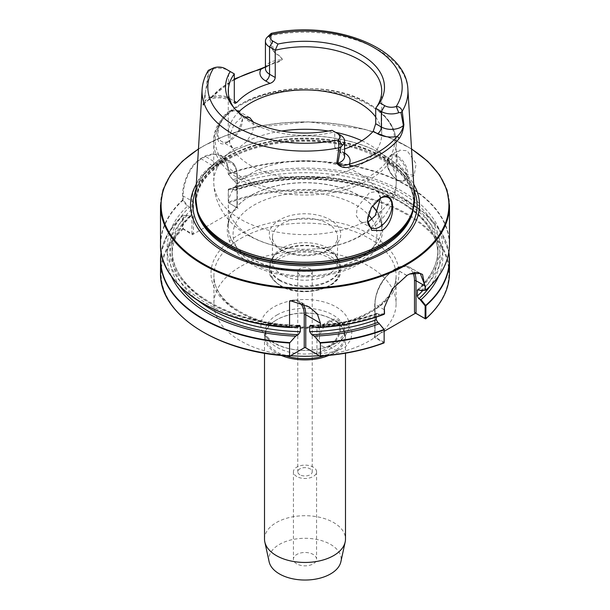 <?xml version="1.0" encoding="UTF-8"?>
<svg xmlns="http://www.w3.org/2000/svg" width="610" height="610" viewBox="0 0 610 610"><rect width="100%" height="100%" fill="white"/><g stroke="black" fill="none" stroke-linecap="round" stroke-linejoin="round"><path stroke-width="0.46" stroke-dasharray="3.05 2.29" d="M339.762 327.776A14.457 8.349 -60 0 1 329.537 345.481A14.457 8.349 -60 0 1 319.312 339.579A14.457 8.349 -60 0 1 329.537 321.874A14.457 8.349 -60 0 1 339.762 327.776M329.537 321.874L319.312 327.776L319.312 339.579M299.891 474.755A7.228 4.171 180 0 1 297.771 471.804A7.228 4.171 180 0 1 302.232 467.946A7.228 4.171 180 0 1 310.109 468.854A7.228 4.171 180 0 1 312.228 471.804A7.228 4.171 180 0 1 307.768 475.663A7.228 4.171 180 0 1 299.891 474.755M299.891 274.767A7.228 4.171 180 0 1 297.771 271.816A7.228 4.171 180 0 1 302.232 267.958A7.228 4.171 180 0 1 310.109 268.865A7.228 4.171 180 0 1 312.228 271.816A7.228 4.171 180 0 1 307.768 275.674A7.228 4.171 180 0 1 299.891 274.767M296.818 563.892A11.567 6.679 180 0 1 293.433 559.172A11.567 6.679 180 0 1 300.57 552.995A11.567 6.679 180 0 1 313.182 554.444A11.567 6.679 180 0 1 316.567 559.172A11.567 6.679 180 0 1 309.43 565.34A11.567 6.679 180 0 1 296.818 563.892M296.818 476.524A11.567 6.679 180 0 1 293.433 471.804A11.567 6.679 180 0 1 300.57 465.636A11.567 6.679 180 0 1 313.182 467.085A11.567 6.679 180 0 1 316.567 471.804A11.567 6.679 180 0 1 309.43 477.973A11.567 6.679 180 0 1 296.818 476.524M407.167 174.338L397.285 161.856L396.653 154.719L399.687 150.159L407.167 150.731L416.172 163.716L414.144 175.207L407.167 174.338M203.107 157.853A144.097 83.196 180 0 1 205.219 156.663L213.546 154.216L221.049 156.023L226.325 161.597L228.247 169.954L228.262 174.064L233.371 180.324L234.69 181.086L236.268 183.77L236.268 189.252L235.696 190.29L233.416 189.382L228.27 189.756L228.27 202.558L237 207.728L237 175.009A28.922 16.699 120 0 0 231.015 161.772A28.922 16.699 120 0 0 216.55 163.205L212.379 165.615A28.922 16.699 120 0 0 191.929 201.033L191.929 233.744L183.313 228.773L183.198 215.772L188.345 215.406L190.892 216.146L191.197 209.787L189.618 207.103L188.292 206.348L183.191 200.08L183.175 195.978C182.977 183.465 190.274 165.165 201.041 159.073A144.097 83.196 180 0 1 203.107 157.853M233.371 180.324L228.506 174.041L228.384 169.565C226.417 155.253 218.601 150.761 204.945 156.091A144.486 83.418 0 0 0 202.833 157.288A144.486 83.418 0 0 0 200.759 158.508C189.748 164.776 182.314 183.297 182.497 196.062L182.672 200.499L187.354 206.241L188.292 206.348M375.707 117.036A76.723 44.294 180 0 1 381.723 134.223A76.723 44.294 180 0 1 334.356 175.146A76.723 44.294 180 0 1 250.748 165.546A76.723 44.294 180 0 1 228.277 134.223A76.723 44.294 180 0 1 238.418 112.225M228.094 141.833C212.768 152.218 214.133 120.902 229.474 110.906L238.708 110.532L242.521 118.904L238.228 131.707L228.094 141.833L230.252 140.582A17.355 10.019 120 0 0 242.521 119.339A17.355 10.019 120 0 0 238.922 111.394A17.355 10.019 120 0 0 230.252 112.255A17.355 10.019 120 0 0 218.914 127.543A17.355 10.019 120 0 0 221.575 141.444A17.355 10.019 120 0 0 230.252 140.582M380.137 198.349A17.355 10.019 120 0 0 379.748 198.563L380.526 198.113M253.295 122.015L252.891 131.63L246.745 141.413L240.538 146.53L234.797 148.314L232.402 147.696L229.589 142.702L230.161 134.017L234.034 124.699L240.492 118.165L244.252 116.754M380.579 198.12L377.598 191.456L369.507 192.653L357.17 207.362L356.347 215.887L360.251 221.506L363.255 222.482L367.616 221.842M250.748 236.314A76.723 44.294 180 0 1 228.277 204.99A76.723 44.294 180 0 1 275.644 164.075A76.723 44.294 180 0 1 359.252 173.675A76.723 44.294 180 0 1 381.723 204.99A76.723 44.294 180 0 1 316.704 248.766A76.723 44.294 180 0 1 293.296 248.766A76.723 44.294 180 0 1 250.748 236.314M196.29 184.258A114.489 66.101 180 0 1 224.045 158.257A114.489 66.101 180 0 1 413.71 184.258M281.995 250.268L279.746 248.971A35.715 20.618 180 0 1 279.746 219.806A35.715 20.618 180 0 1 330.254 219.806A35.715 20.618 180 0 1 330.254 248.971A35.715 20.618 180 0 1 279.746 248.971L281.995 250.268A32.536 18.78 180 0 1 272.464 236.985A32.536 18.78 180 0 1 292.548 219.631A32.536 18.78 180 0 1 328.005 223.702A32.536 18.78 180 0 1 337.536 236.985A32.536 18.78 180 0 1 328.005 250.268A32.536 18.78 180 0 1 281.995 250.268M328.005 248.178A32.536 18.78 0 0 0 274.957 254.248A32.536 18.78 0 0 0 272.464 261.461A32.536 18.78 0 0 0 281.995 274.736A32.536 18.78 0 0 0 317.452 278.808A32.536 18.78 0 0 0 337.536 261.461A32.536 18.78 0 0 0 335.042 254.248A32.536 18.78 0 0 0 328.005 248.178M290.695 355.63A91.096 52.59 180 0 1 213.904 303.688A91.096 52.59 180 0 1 240.592 266.501A91.096 52.59 180 0 1 339.861 255.102A91.096 52.59 180 0 1 396.096 303.688A91.096 52.59 180 0 1 369.408 340.876A91.096 52.59 180 0 1 319.304 355.63M285.732 355.798A39.619 22.875 180 0 1 265.38 335.813A39.619 22.875 180 0 1 276.986 319.64A39.619 22.875 180 0 1 333.014 319.64A39.619 22.875 180 0 1 344.619 335.813A39.619 22.875 180 0 1 333.014 351.985A39.619 22.875 180 0 1 324.268 355.798M281.118 355.394A40.489 23.371 180 0 1 264.511 336.522A40.489 23.371 180 0 1 276.376 319.991L276.986 319.64L276.376 319.991A40.489 23.371 180 0 1 333.624 319.991A40.489 23.371 180 0 1 345.489 336.522A40.489 23.371 180 0 1 333.624 353.045A40.489 23.371 180 0 1 328.881 355.394M264.511 539.08A40.489 23.371 180 0 1 276.376 522.557A40.489 23.371 180 0 1 320.494 517.486A40.489 23.371 180 0 1 345.489 539.08M269.132 561.772A36.15 20.87 180 0 1 279.441 544.41A36.15 20.87 180 0 1 320.89 540.422A36.15 20.87 180 0 1 340.868 561.772M332.046 130.319L334.768 131.89A76.723 44.294 180 0 1 250.748 122.389A76.723 44.294 180 0 1 234.964 109.152A76.723 44.294 180 0 1 233.775 107.528M208.345 70.341L206.104 88.198A103.868 59.971 180 0 1 206.195 88.031L202.886 105.187C203.1 106.071 203.687 105.461 204.64 103.364L210.099 98.606A104.973 60.603 180 0 1 230.771 81.656A104.973 60.603 180 0 1 260.135 69.715L275.041 62.716C278.335 62.365 280.775 61.229 282.377 59.3C280.783 56.57 278.404 54.61 275.224 53.413L272.952 49.486A103.868 59.971 180 0 1 273.25 49.433L271.122 35.525C271.076 32.971 271.229 32.627 271.572 34.488M316.933 327.966A91.096 52.59 0 0 0 337.086 325.046L348.028 325.984L351.978 331.436L351.04 339.412L345.489 346.892L337.086 351.024A91.096 52.59 180 0 1 316.933 353.937L316.933 327.966L329.537 320.692A15.906 9.18 120 0 1 337.49 319.899A15.906 9.18 120 0 1 339.93 332.648A15.906 9.18 120 0 1 329.537 346.663L316.933 353.937M171.311 276.086A137.829 79.575 180 0 1 187.346 215.284L182.481 215.856L182.481 228.658L192.341 234.743L238.129 208.307L228.742 202.886L228.407 202.139L228.407 189.344L233.203 188.803A137.829 79.575 180 0 1 386.679 192.638A137.829 79.575 180 0 1 438.689 276.086M182.481 215.856L183.198 215.772L182.481 215.856A144.486 83.418 180 0 0 161.154 252.227L168.169 233.203L182.558 215.665M188.345 215.406L187.346 215.284M376.256 317.093L376.256 314.272L376.82 313.243L379.336 314.714A137.829 79.575 180 0 1 314.31 327.097M295.69 327.097A137.829 79.575 180 0 1 187.354 206.241M379.336 314.714L383.995 314.363M384.17 331.291L373.968 337.185L383.812 342.866A143.914 83.09 180 0 1 319.922 355.988M448.762 252.754A144.273 83.295 0 0 0 228.521 189.138L228.414 189.237M233.203 188.803L233.416 189.382M233.188 179.782A137.829 79.575 180 0 1 403.507 192.043A137.829 79.575 180 0 1 421.068 290.619M234.293 79.735A102.808 59.353 0 0 0 212.059 97.455L204.815 102.77C203.908 104.684 203.29 105.477 202.939 105.156L206.195 88.031M206.104 88.198L206.599 87.581A14.114 8.151 0 0 0 206.386 87.779M206.599 87.581L209.024 71.179L211.251 69.418A14.114 8.151 180 0 1 228.613 70.6L234.293 73.879M334.768 147.353L334.768 131.89L340.449 135.168L340.449 150.632L334.768 147.353L336.354 150.129L340.067 150.411L344.33 152.874A5.498 3.172 -60 0 1 341.585 153.148A5.498 3.172 -60 0 1 340.449 150.632A14.114 8.151 0 0 1 344.581 156.396C345.634 156.938 344.635 155.855 341.585 153.148L336.354 150.129M344.581 148.962A76.723 44.294 180 0 1 340.067 150.411M228.613 70.6L225.242 68.656L228.613 70.6L228.613 97.874A14.114 8.151 0 0 0 205.219 101.115L205.219 93.902A2.165 0.976 18.1 0 1 205.204 93.841M213.752 67.87L211.251 69.418M202.108 89.548A102.96 59.444 180 0 1 207.774 72.102L209.024 71.179M267.508 36.943L269.193 36.44L272.174 49.723A14.114 8.151 180 0 1 272.525 49.601L275.171 53.512C278.297 54.732 280.63 56.699 282.171 59.414C280.387 60.962 278.007 61.9 275.041 62.22L265.419 66.978M269.193 36.44L271.122 35.525A102.96 59.444 180 0 1 407.892 89.548M272.174 49.723L273.25 49.433M272.952 49.486L272.525 49.601M379.748 198.563A17.355 10.019 120 0 0 367.479 219.813A17.355 10.019 120 0 0 367.479 220.019M409.516 274.05L406.756 275.476L392.138 288.972L384.361 307.432M384.17 342.248L375.043 337.033L375.043 304.39A28.922 16.699 -60 0 1 395.493 268.972L395.577 268.926A28.922 16.699 -60 0 1 410.034 267.493A28.922 16.699 -60 0 1 414.434 272.51M384.536 313.647L378.955 314.058M412.955 272.815A27.831 16.073 120 0 0 394.807 269.368L394.723 269.422A27.831 16.073 120 0 0 375.043 303.505L375.043 335.103L373.968 337.185M384.125 342.271L383.812 342.866M375.043 335.103L375.043 337.033M192.341 234.743L193.462 233.012L193.462 201.033A27.831 16.073 -60 0 1 213.142 166.942L217.32 164.532A27.831 16.073 -60 0 1 237 175.901L237 207.873L238.129 208.307M425.414 318.855A143.914 83.09 180 0 0 407.831 215.223A143.914 83.09 180 0 0 228.742 202.886L228.384 202.749M183.191 200.08L182.672 200.499A144.273 83.295 180 0 0 173.202 278.541M228.262 174.064L228.506 174.041A144.273 83.295 180 0 1 399.634 181.788A144.273 83.295 180 0 1 436.798 278.541M183.313 228.773L182.954 229.322A143.914 83.09 180 0 0 290.078 355.988M191.929 233.744L193.462 233.012M275.041 62.716A2.165 0.419 -102.7 0 1 275.041 62.22A5.498 1.388 -100.6 0 0 275.171 60.725L275.171 53.512A2.165 1.037 102.8 0 1 275.224 53.413M268.377 65.255C265.373 67.939 264.382 69.014 265.419 68.48A14.114 8.151 0 0 1 275.171 60.725L282.171 59.414A2.165 1.365 145.5 0 1 282.377 59.3M260.493 68.838A2.165 0.755 -105.3 0 0 260.135 69.715M232.501 100.116L228.613 97.874A5.498 3.172 120 0 0 229.756 100.391A5.498 3.172 120 0 0 232.501 100.116A19.604 11.323 180 0 0 212.059 97.455A2.165 1.601 -140.7 0 0 210.381 97.852L210.381 97.852A2.165 1.601 -140.7 0 0 210.099 98.606M204.64 103.364A2.165 1.777 -150.5 0 1 204.815 102.77A5.498 4.27 29.4 0 0 205.219 101.115L202.886 105.187M371.459 311.718A93.986 54.259 0 0 0 371.459 234.98A93.986 54.259 0 0 0 238.54 234.98A93.986 54.259 0 0 0 238.54 311.718A93.986 54.259 0 0 0 371.459 311.718M240.592 238.525A91.096 52.59 180 0 1 339.861 227.118A91.096 52.59 180 0 1 396.096 275.712A91.096 52.59 180 0 1 369.408 312.899A91.096 52.59 180 0 1 270.138 324.299A91.096 52.59 180 0 1 213.904 275.712A91.096 52.59 180 0 1 240.592 238.525M397.018 179.493A13.588 7.846 60 0 1 387.403 162.847A13.588 7.846 60 0 1 397.018 157.296A13.588 7.846 60 0 1 406.626 173.941A13.588 7.846 60 0 1 397.018 179.493M397.628 156.236A14.457 8.349 -120 0 0 390.4 155.519A14.457 8.349 -120 0 0 388.181 167.109A14.457 8.349 -120 0 0 397.628 179.851A14.457 8.349 -120 0 0 404.857 180.56A14.457 8.349 -120 0 0 407.076 168.978A14.457 8.349 -120 0 0 397.628 156.236M217.32 164.532A1.083 0.625 -120 0 0 216.55 163.205L204.945 156.091M241.522 176.969A89.769 51.827 180 0 1 241.522 103.669A89.769 51.827 180 0 1 368.478 103.669A89.769 51.827 180 0 1 368.478 176.969A89.769 51.827 180 0 1 241.522 176.969M195.528 196.756A109.541 63.242 180 0 1 227.545 154.277A109.541 63.242 180 0 1 345.123 140.148A109.541 63.242 180 0 1 414.472 196.756M195.772 203.793A109.533 63.234 180 0 1 227.553 154.376A109.533 63.234 180 0 1 350.659 141.611A109.533 63.234 180 0 1 414.228 203.793M240.492 179.607A91.233 52.673 180 0 1 213.767 142.366A91.233 52.673 180 0 1 270.085 93.704A91.233 52.673 180 0 1 369.507 105.126A91.233 52.673 180 0 1 396.233 142.366A91.233 52.673 180 0 1 339.915 191.029A91.233 52.673 180 0 1 240.492 179.607M197.358 210.77A108.816 62.83 180 0 1 196.184 201.567L198.052 212.875A108.915 62.883 180 0 1 227.98 156.488A108.915 62.883 180 0 1 356.065 145.416A108.915 62.883 180 0 1 411.948 212.875L413.816 201.567A108.816 62.83 180 0 1 412.642 210.77M246.745 141.413A91.233 52.673 180 0 1 281.66 131.028M328.34 131.028A91.233 52.673 180 0 1 335.5 132.309M361.852 140.757A91.233 52.673 180 0 1 369.507 144.707A91.233 52.673 180 0 1 396.233 181.948A91.233 52.673 180 0 1 375.203 215.582M363.255 222.482A91.233 52.673 180 0 1 240.492 219.196A91.233 52.673 180 0 1 213.767 181.948A91.233 52.673 180 0 1 234.797 148.314M196.504 207.758A108.816 62.83 180 0 1 196.184 202.924L196.184 201.567A108.816 62.83 180 0 1 228.056 157.144A108.816 62.83 180 0 1 346.64 143.525A108.816 62.83 180 0 1 413.816 201.567L413.816 202.924A108.816 62.83 180 0 1 413.496 207.758M377.3 212.105A76.723 44.294 180 0 1 381.723 226.928A76.723 44.294 180 0 1 334.356 267.851A76.723 44.294 180 0 1 250.748 258.243A76.723 44.294 180 0 1 228.277 226.928A76.723 44.294 180 0 1 275.644 186.004A76.723 44.294 180 0 1 359.252 195.604A76.723 44.294 180 0 1 372.466 205.837M196.184 202.924A108.816 62.83 180 0 1 228.056 158.501A108.816 62.83 180 0 1 346.64 144.883A108.816 62.83 180 0 1 413.816 202.924C412.772 180.209 394.731 162.481 359.709 149.74C318.29 135.443 260.79 139.888 227.454 159.828C206.859 172.203 196.435 186.576 196.184 202.924M381.723 204.99L381.723 226.928L377.277 212.143A76.776 44.324 180 0 1 346.091 264.534A76.776 44.324 180 0 1 250.71 258.434A76.776 44.324 180 0 1 236.871 206.653A76.776 44.324 180 0 1 359.29 195.741A76.776 44.324 180 0 1 372.428 205.89M195.924 190.305A112.118 64.729 180 0 1 225.723 159.492A112.118 64.729 180 0 1 335.561 142.984A112.118 64.729 180 0 1 414.076 190.305M371.94 219.188A71.934 41.533 180 0 1 344.429 269.124A71.934 41.533 180 0 1 254.134 263.756A71.934 41.533 180 0 1 254.134 205.021A71.934 41.533 180 0 1 355.866 205.021A71.934 41.533 180 0 1 368.272 214.636M160.514 205.463A144.486 83.418 180 0 1 202.833 146.476A144.486 83.418 180 0 1 360.296 128.397A144.486 83.418 180 0 1 449.486 205.463M411.552 149.145A143.914 83.09 0 0 0 203.237 146.24A143.914 83.09 0 0 0 198.448 149.145M280.02 280.074A35.319 20.389 180 0 1 272.388 257.824A35.319 20.389 180 0 1 329.979 251.236A35.319 20.389 180 0 1 337.612 257.824A35.319 20.389 180 0 1 324.642 282.598A35.319 20.389 180 0 1 280.02 280.074M279.898 280.707A35.494 20.496 180 0 1 269.506 266.219A35.494 20.496 180 0 1 291.412 247.279A35.494 20.496 180 0 1 330.101 251.724A35.494 20.496 180 0 1 340.494 266.219A35.494 20.496 180 0 1 318.588 285.152A35.494 20.496 180 0 1 279.898 280.707M279.898 285.122A35.494 20.496 180 0 1 269.506 270.634A35.494 20.496 180 0 1 291.412 251.701A35.494 20.496 180 0 1 330.101 256.139A35.494 20.496 180 0 1 340.494 270.634A35.494 20.496 180 0 1 318.588 289.567A35.494 20.496 180 0 1 279.898 285.122M280.92 285.716A34.053 19.657 180 0 1 280.92 257.916A34.053 19.657 180 0 1 329.08 257.916A34.053 19.657 180 0 1 329.08 285.716A34.053 19.657 180 0 1 280.92 285.716M336.171 342.965A44.088 25.452 180 0 1 273.829 342.965A44.088 25.452 180 0 1 273.829 306.967A44.088 25.452 180 0 1 336.171 306.967A44.088 25.452 180 0 1 336.171 342.965M276.986 314.981A39.619 22.875 180 0 1 320.159 310.025A39.619 22.875 180 0 1 344.619 331.161A39.619 22.875 180 0 1 333.014 347.334A39.619 22.875 180 0 1 289.841 352.29A39.619 22.875 180 0 1 265.38 331.161A39.619 22.875 180 0 1 276.986 314.981M183.175 200.042L182.497 200.126A144.486 83.418 0 0 0 160.514 244.358M183.198 228.575L182.481 228.658A144.486 83.418 0 0 0 160.514 272.876M182.665 215.612A144.273 83.295 0 0 0 161.238 252.754M179.897 286.212A135.123 78.011 180 0 1 189.618 216.138M198.265 300.722A132.95 76.761 180 0 1 172.05 254.965A132.95 76.761 180 0 1 191.197 215.277M376.256 314.272A132.95 76.761 180 0 1 312.594 326.106M297.406 326.106A132.95 76.761 180 0 1 172.05 249.475A132.95 76.761 180 0 1 191.197 209.787M377.826 313.41A135.123 78.011 180 0 1 311.74 325.618M298.26 325.618A135.123 78.011 180 0 1 189.618 207.103M449.486 244.358A144.486 83.418 0 0 0 375.028 171.387A144.486 83.418 0 0 0 228.384 173.629L228.247 174.025M449.486 272.876A144.486 83.418 0 0 0 375.036 199.912A144.486 83.418 0 0 0 228.407 202.139L228.27 202.558M228.27 189.756L228.407 189.344A144.486 83.418 180 0 1 448.846 252.227L440.786 231.48L423.988 212.623L399.535 196.832L369.012 185.12L334.371 178.219L297.848 176.572L261.781 180.293L228.491 189.146M234.69 190.114A135.123 78.011 180 0 1 392.611 197.343A135.123 78.011 180 0 1 430.103 286.212M236.268 189.252A132.95 76.761 180 0 1 370.339 188.109A132.95 76.761 180 0 1 437.95 254.965A132.95 76.761 180 0 1 422.852 290.49M236.268 183.77A132.95 76.761 180 0 1 370.339 182.619A132.95 76.761 180 0 1 437.95 249.475A132.95 76.761 180 0 1 418.368 289.567M234.69 181.086A135.123 78.011 180 0 1 401.586 193.149A135.123 78.011 180 0 1 418.811 289.75M406.839 275.43L395.577 268.926A1.083 0.625 -120 0 0 395.036 268.873A1.083 0.625 -120 0 0 394.807 269.368M406.756 275.476L395.493 268.972A1.083 0.625 -120 0 0 394.952 268.918A1.083 0.625 -120 0 0 394.723 269.422M384.247 309.705L375.043 304.39A1.083 0.625 180 0 1 374.723 303.948A1.083 0.625 180 0 1 375.043 303.505M182.497 196.062L183.175 195.978L191.929 201.033A1.083 0.625 180 0 0 193.462 201.033M200.759 158.508L212.379 165.615A1.083 0.625 -120 0 1 213.142 166.942M228.384 169.565L228.247 169.954L237 175.009A1.083 0.625 0 0 1 237.32 175.451C236.627 167.651 234.53 163.091 231.015 161.772L221.049 156.023M290.94 300.616A28.922 16.699 -60 0 1 299.777 301.515A28.922 16.699 -60 0 1 302.507 303.849M299.723 302.88A27.831 16.073 120 0 0 291.832 300.799M237 175.901A1.083 0.625 0 0 0 237.32 175.451L237.32 207.949M337.086 351.024L329.537 346.663M337.086 325.046L329.537 320.692M213.904 303.688L213.904 275.712C213.21 295.697 237.427 316.445 272.716 323.712C305.625 331.085 345.573 326.045 370.011 311.573C387.213 301.21 395.913 289.254 396.096 275.712L396.096 303.688M297.771 271.816L297.771 471.804M293.433 471.804L293.433 559.172M414.144 175.207L404.857 180.56C401.937 181.666 399.382 181.437 397.194 179.889C390.232 175.314 382.531 162.893 390.4 155.519L399.687 150.159M316.704 248.766C357.201 245.876 395.913 220.751 396.233 181.948L396.233 142.366C395.699 127.048 386.595 114.192 368.913 103.799C316.758 70.653 210.419 95.213 213.767 142.366L213.767 181.948C214.095 207.057 230.496 225.639 247.675 235.079C261.24 242.727 276.444 247.286 293.296 248.766M232.402 147.696L221.575 141.444M377.598 191.456L388.425 197.709M228.277 204.99L228.277 226.928C228.315 219.791 231.182 213.035 236.871 206.653C230.565 213.645 227.37 221.369 227.286 229.833C227.332 234.911 228.605 239.799 231.091 244.496C235.285 252.212 242.002 258.724 251.244 264.046C280.158 281.454 331.649 281.141 359.946 263.345C374.502 254.538 382.096 243.352 382.714 229.795C382.623 221.346 379.428 213.63 373.129 206.653M198.463 148.924L202.947 146.217L225.509 135.588L251.297 127.787L308.256 121.825L364.681 129.267L389.828 137.723L411.536 148.924M272.464 261.461L272.464 236.985M274.957 254.248L272.388 257.824L269.506 266.219L269.506 270.634C268.537 274.843 272.098 279.898 280.196 285.785C300.509 298.664 341.768 289.14 340.494 270.634L340.494 266.219L337.612 257.824L335.042 254.248M265.38 335.813L265.38 331.161C265.266 334.28 267.401 337.597 271.785 341.112C280.303 347.54 294.493 350.597 304.87 350.361C316.826 350.224 326.808 347.891 334.814 343.361L338.298 341.051L344.017 334.173L344.619 331.161L344.619 335.813M264.511 336.522L264.511 353.198M228.277 91.065L228.277 134.223M190.892 216.146C178.402 228.247 172.119 241.186 172.05 254.965L172.05 249.475C170.083 288.027 229.985 324.634 299.457 325.244M376.82 313.243C356.583 320.608 334.493 324.611 310.543 325.244M417.56 289.727C431.064 277.26 437.866 263.84 437.95 249.475L437.95 254.965C438.483 228.681 411.948 202.146 370.483 189.001C329.507 175.413 275.857 175.932 235.696 190.29M234.964 109.152L232.448 105.904M381.723 91.065L381.723 134.223M345.489 336.522L345.489 353.198M333.014 319.64L333.624 319.991M337.536 261.461L337.536 236.985M328.005 250.268L330.254 248.971M360.251 221.506L371.078 227.759M249.749 117.646L238.922 111.394M367.479 219.813L367.479 220.248M242.521 119.339L242.521 118.904M207.606 100.337C215.025 97.005 222.406 97.02 229.756 100.391L234.98 103.403M420.229 273.379L410.034 267.493C405.719 265.19 400.724 265.655 395.036 268.873L394.952 268.918C382.645 277.382 375.905 289.064 374.723 303.948L374.723 336.285M409.318 274.134L409.745 273.943M309.239 306.983L299.777 301.515C296.994 299.96 293.776 299.655 290.139 300.623M265.419 66.871L268.377 65.247M234.293 79.041L207.613 100.337M316.567 471.804L316.567 559.172M312.228 271.816L312.228 471.804M348.028 325.984L337.49 319.899"/><path stroke-width="0.91" d="M238.418 112.225A76.723 44.294 180 0 1 359.252 102.907A76.723 44.294 180 0 1 375.707 117.036M381.906 230.633C397.255 220.629 395.844 187.651 380.526 198.113L371.292 207.652L367.479 220.248L371.764 230.359L381.906 230.633M367.479 220.019A17.355 10.019 120 0 0 371.078 227.759A17.355 10.019 120 0 0 379.748 226.897A17.355 10.019 120 0 0 391.086 211.609A17.355 10.019 120 0 0 388.425 197.709A17.355 10.019 120 0 0 380.137 198.349M367.616 221.842L369.462 220.957L375.203 215.582L380.579 198.12M244.252 116.754L249.749 117.646L253.295 122.015M413.71 184.258A114.489 66.101 180 0 1 385.955 251.732A114.489 66.101 180 0 1 244.938 261.263A114.489 66.101 180 0 1 196.29 184.258M319.304 355.63A91.096 52.59 180 0 1 290.695 355.63M324.268 355.798A39.619 22.875 180 0 1 285.732 355.798M328.881 355.394A40.489 23.371 180 0 1 281.118 355.394M345.489 353.198L345.489 539.08A40.489 23.371 180 0 1 345.168 542A40.489 23.371 180 0 1 333.624 555.611A40.489 23.371 180 0 1 291.87 561.192A40.489 23.371 180 0 1 264.832 542A40.489 23.371 180 0 1 264.511 539.08L264.511 353.198M345.168 542L340.868 561.772A36.15 20.87 180 0 1 330.559 573.926A36.15 20.87 180 0 1 293.28 578.913A36.15 20.87 180 0 1 269.132 561.772L264.832 542M337.048 163.571L337.475 163.465C340.799 165.684 344.719 165.905 349.248 164.128A2.165 0.77 74.5 0 1 350.186 166.942C344.505 168.329 340.128 167.201 337.048 163.571A103.868 59.971 180 0 1 336.75 163.632L338.878 147.788L338.428 139.85A9.341 5.391 0 0 0 337.071 133.216L332.046 130.319A79.475 45.887 180 0 1 248.804 119.613A79.475 45.887 180 0 1 232.448 105.904A79.475 45.887 180 0 1 230.267 71.553L225.242 68.656A9.341 5.391 0 0 0 213.752 67.87L208.345 70.341C204.625 76.456 202.55 82.853 202.108 89.548L195.528 196.756L197.449 211.075A109.533 63.234 180 0 1 195.772 203.793M234.293 101.153L236.764 102.579L234.98 103.403L234.293 101.153L234.293 73.879L230.267 71.553M236.764 102.579A76.723 44.294 180 0 1 269.933 83.425L265.67 80.97A19.604 11.323 180 0 1 261.065 69.166A2.165 0.755 -105.3 0 0 260.493 68.838L265.419 66.871M275.232 77.516L275.232 50.241L269.551 46.97A14.114 8.151 180 0 1 265.419 41.205L265.419 68.48A14.114 8.151 0 0 0 269.551 74.237L275.232 77.516C274.813 80.367 273.044 82.335 269.933 83.425M265.419 41.205A14.114 8.151 180 0 1 267.508 36.943L271.206 33.375L271.572 34.488A9.341 5.391 0 0 0 272.929 41.122L277.954 44.027L275.232 50.241A76.723 44.294 180 0 1 359.252 59.749A76.723 44.294 180 0 1 381.723 91.065A76.723 44.294 180 0 1 375.707 108.252L379.733 102.785L384.757 105.69A9.341 5.391 0 0 0 396.248 106.468C399.199 106.506 401.189 108.092 402.226 111.218L403.896 124.867A103.868 59.971 180 0 1 403.805 125.035C403.149 130.814 401.532 135.405 398.948 138.79A104.249 60.184 180 0 1 378.711 155.26A104.249 60.184 180 0 1 350.186 166.942M233.775 107.528A76.723 44.294 180 0 1 228.277 91.065A76.723 44.294 180 0 1 234.293 73.879M295.69 336.125L298.26 334.646L300.341 331.672L300.341 326.182L299.457 325.244L295.69 327.097L289.552 327.303L289.552 301.256L290.139 300.623L309.239 306.983L317.337 313.959L320.448 323.231L320.448 327.303L314.31 327.097L310.543 325.244L309.659 326.182L309.659 331.672L311.74 334.646L314.31 336.125L320.448 343.018L320.448 355.821L319.922 355.988L305.77 347.814A1.083 0.625 0 0 0 304.23 347.814L290.078 355.988L289.552 355.821L289.552 343.018L295.69 336.125A137.829 79.575 180 0 1 171.311 276.086M320.25 327.494L320.448 327.303A144.486 83.418 0 0 0 384.323 314.081L384.338 307.592L392.245 289.018L407.167 275.285L409.745 273.943L417.141 272.144L422.524 274.431L425.765 290.154L421.068 290.619L417.56 289.727L417.24 296.102L418.811 298.778L421.068 299.655L425.887 305.77L425.887 318.572L425.414 318.855L415.562 313.166L384.17 331.291M383.812 342.866L384.14 342.667A144.486 83.418 0 0 1 320.448 355.821L319.922 355.988M290.078 355.988L289.552 355.821A144.486 83.418 0 0 1 160.514 272.876C159.004 314.569 218.418 352.595 289.773 356.072M379.336 323.742L384.17 329.499L384.14 342.667L384.147 329.636L379.336 323.742A137.829 79.575 180 0 1 314.31 336.125M378.955 323.094L377.826 322.438L376.256 319.762L376.256 317.093M289.75 327.494L289.552 327.303A144.486 83.418 0 0 1 160.514 244.358L160.514 205.463L162.992 190L170.35 175.093L182.314 161.246L198.463 148.924M425.155 318.588L425.887 318.572L425.101 318.611L425.155 305.839L419.939 299.434M438.689 276.086A137.829 79.575 180 0 1 421.068 299.655M160.514 205.463A144.486 83.418 180 0 0 249.703 282.537A144.486 83.418 180 0 0 407.167 264.45A144.486 83.418 180 0 0 449.486 205.463L449.486 244.358A144.486 83.418 0 0 1 425.765 290.154L425.719 290.276M337.071 133.216L340.449 135.168A14.114 8.151 180 0 1 344.581 140.925A14.114 8.151 180 0 1 342.492 145.188L340.807 147.262L337.826 163.343L336.75 163.632M344.581 153.018A19.604 11.323 180 0 1 349.248 164.128A102.083 58.934 0 0 0 396.996 136.564A19.604 11.323 180 0 1 377.498 133.727L373.236 131.264L375.707 123.723L375.707 108.252L381.387 111.531A14.114 8.151 180 0 0 398.749 112.713L400.976 112.522L403.401 125.485A14.114 8.151 0 0 0 403.614 125.286L403.805 125.035M373.236 131.264A76.723 44.294 180 0 1 344.581 148.962M342.492 145.188L338.428 139.85A97.181 56.105 0 0 1 236.283 126.842A97.181 56.105 0 0 1 213.752 67.87M340.807 147.262L338.878 147.788A102.96 59.444 180 0 1 202.108 89.548M277.954 44.027A79.475 45.887 180 0 1 361.196 54.725A79.475 45.887 180 0 1 379.733 102.785M267.508 36.943L271.572 34.488A97.181 56.105 0 0 1 373.716 47.496A97.181 56.105 0 0 1 396.248 106.468L398.749 112.713M195.528 196.756A109.541 63.242 180 0 0 261.293 256.993A109.541 63.242 180 0 0 382.455 243.718A109.541 63.242 180 0 0 414.472 196.756L407.892 89.548A102.96 59.444 180 0 1 402.226 111.218L400.976 112.522M403.896 124.867L403.401 125.485A14.114 8.151 0 0 1 381.387 126.994L381.387 111.531L384.757 105.69M265.419 66.978L261.065 69.166A102.808 59.353 0 0 0 234.293 79.735M398.948 138.79A2.165 1.594 39.8 0 0 396.996 136.564C400.198 133.88 402.402 130.113 403.614 125.286M337.475 163.465A14.114 8.151 0 0 0 337.826 163.343A14.114 8.151 0 0 0 344.581 156.396L344.581 140.925M419.939 290.398L425.429 289.986L425.132 285.991L416.028 280.73L416.028 313.372L425.101 318.611M425.132 285.991L420.229 273.379L409.516 274.05M384.361 307.432L384.529 313.753M384.14 342.706L384.125 342.271M415.562 313.166L414.495 312.328L414.495 280.73A27.831 16.073 120 0 0 412.955 272.815M416.028 313.372L414.495 312.328M425.803 305.579L425.155 305.839M382.447 243.809A109.533 63.234 180 0 1 272.906 259.555A109.533 63.234 180 0 1 197.449 211.075L198.052 212.875A108.915 62.883 180 0 0 273.082 261.08A108.915 62.883 180 0 0 382.02 245.426A108.915 62.883 180 0 0 411.948 212.875L412.551 211.075A109.533 63.234 180 0 1 382.447 243.809M281.66 131.028A91.233 52.673 180 0 1 328.34 131.028M335.5 132.309A91.233 52.673 180 0 1 361.852 140.757M412.642 210.77A108.816 62.83 180 0 1 381.944 245.99A108.816 62.83 180 0 1 270.855 261.225A108.816 62.83 180 0 1 197.358 210.77M413.496 207.758A108.816 62.83 180 0 1 381.944 247.355A108.816 62.83 180 0 1 267.256 261.858A108.816 62.83 180 0 1 196.504 207.758M372.428 205.89A76.776 44.324 180 0 1 373.129 206.653A76.776 44.324 180 0 1 377.277 212.135L373.129 206.653M372.466 205.837A76.723 44.294 180 0 1 377.3 212.105M414.076 190.305A112.118 64.729 180 0 1 384.277 251.038A112.118 64.729 180 0 1 250.336 261.781A112.118 64.729 180 0 1 195.924 190.305M198.448 149.145A143.914 83.09 0 0 0 205.722 265.144A143.914 83.09 0 0 0 406.763 263.741A143.914 83.09 0 0 0 411.552 149.145M384.14 329.865A144.486 83.418 180 0 1 320.448 343.018M289.552 343.018A144.486 83.418 180 0 1 160.514 260.073A144.486 83.418 180 0 1 161.154 252.227L160.514 260.073L160.514 272.876M320.25 342.599A144.273 83.295 0 0 0 383.995 329.469M161.238 252.754A144.273 83.295 0 0 0 289.75 342.599M377.826 322.438A135.123 78.011 180 0 1 311.74 334.646M298.26 334.646A135.123 78.011 180 0 1 179.897 286.212M376.256 319.762A132.95 76.761 180 0 1 309.659 331.672M300.341 331.672A132.95 76.761 180 0 1 198.265 300.722M312.594 326.106A132.95 76.761 180 0 1 309.659 326.182M300.341 326.182A132.95 76.761 180 0 1 297.406 326.106M383.995 314.363A144.273 83.295 180 0 1 320.311 327.486M289.689 327.486A144.273 83.295 180 0 1 173.202 278.541M425.887 318.572A144.486 83.418 0 0 0 449.486 272.876C449.303 289.567 441.396 304.878 425.788 318.816M449.486 272.876L449.486 260.073L448.853 252.22A144.486 83.418 180 0 1 449.486 260.073A144.486 83.418 180 0 1 425.887 305.77M425.719 305.381A144.273 83.295 0 0 0 448.762 252.754M430.103 286.212A135.123 78.011 180 0 1 418.811 298.778M422.852 290.49A132.95 76.761 180 0 1 417.24 296.102M418.368 289.567A132.95 76.761 180 0 1 417.24 290.612M436.798 278.541A144.273 83.295 180 0 1 425.803 290.2M265.67 80.97A5.498 3.172 120 0 0 269.551 74.237L269.551 46.97L272.929 41.122M375.707 123.723L381.387 126.994A5.498 3.172 120 0 1 377.498 133.727M368.272 214.636A71.934 41.533 180 0 1 371.94 219.188M414.228 203.793A109.533 63.234 180 0 1 412.551 211.075L414.472 196.756M414.434 272.51A28.922 16.699 -60 0 1 416.028 280.73A1.083 0.625 0 0 0 414.495 280.73M320.448 323.231L305.77 314.76L305.77 347.814M302.507 303.849A28.922 16.699 -60 0 1 305.77 314.76A1.083 0.625 180 0 0 304.23 314.76A27.831 16.073 120 0 0 299.723 302.88M304.23 347.814L304.23 314.76M291.832 300.799A27.831 16.073 120 0 0 289.552 301.256M320.227 356.072C343.293 354.616 364.559 350.239 384.025 342.934M320.288 327.494C343.338 326.03 364.597 321.645 384.048 314.348M289.712 327.494C218.357 324.002 158.989 285.96 160.514 244.358M449.486 244.358C449.303 261.019 441.404 276.315 425.795 290.253M407.892 89.548C406.809 47.351 332.427 19.619 271.206 33.375M449.486 205.463L447.008 190L439.65 175.093L427.686 161.246L411.536 148.924M260.493 68.838L234.293 79.041"/></g></svg>

